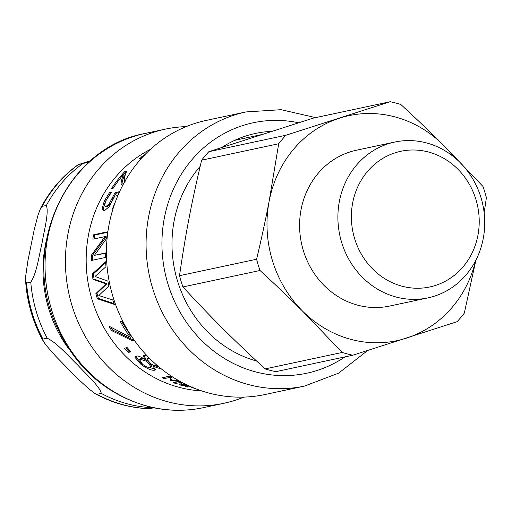 <?xml version="1.0" encoding="UTF-8"?>
<svg xmlns="http://www.w3.org/2000/svg" width="512" height="512" viewBox="0 0 512 512"><rect width="100%" height="100%" fill="white"/><g stroke="black" fill="none" stroke-linecap="round" stroke-linejoin="round"><path stroke-width="0.77" d="M195.309 388.576L191.411 387.386M191.622 387.155L191.558 387.635L192.333 386.938M142.502 157.171L141.274 158.419A127.149 116.704 78 0 0 141.075 158.566L139.136 158.982L145.459 154.061M122.029 185.171L122.208 181.728L124.179 175.469L123.347 174.63A127.149 116.704 78 0 0 113.21 188.211L111.578 188.563A127.149 116.704 -102 0 1 124.595 171.776L126.592 171.347L124.557 176.883L124.403 181.094L124.922 181.293M123.475 174.758L125.395 172.646L126.086 172.493M113.184 188.218L114.131 186.797M122.208 181.728L121.325 180.96L123.347 174.63M121.965 184.954L121.062 184.218L121.325 180.96M122.822 185.126L121.478 184.947L121.062 184.218M125.395 172.646L124.595 171.776M103.789 210.803L103.2 209.088L105.318 201.568L110.4 193.408L109.453 192.736L111.456 192.307A127.149 116.704 78 0 0 111.283 192.602L105.92 200.704L104.646 205.12L105.216 206.221L107.245 206.816L110.067 204.563L116.019 193.293L119.155 192.621M117.882 195.526L114.758 196.192L109.171 206.643L104.429 210.746L103.219 210.662L102.176 208.57L104.326 200.973L109.453 192.736M113.03 208.742L112.467 208.864A127.149 116.704 -102 0 1 115.36 201.894M116.019 193.293L115.066 192.634L119.59 191.667M110.067 204.563L109.056 204.013L115.066 192.634M105.216 206.221L106.227 206.285L109.056 204.013M93.952 239.418L94.662 235.072L93.568 234.803L107.661 231.789A127.149 116.704 78 0 0 106.63 238.49L94.394 255.354L105.549 253.274M94.662 235.072L107.571 232.314M92.557 260.486L92.595 255.149L106.106 236.826L105.005 236.595L92.851 239.194A127.149 116.704 -102 0 1 93.568 234.803M94.394 255.354L105.555 252.966A127.149 116.704 78 0 0 105.536 257.453L91.437 260.461A127.149 116.704 -102 0 1 91.482 255.072L105.005 236.595M92.595 255.149L91.482 255.072M114.067 303.565L98.419 298.451L96.966 293.293L107.008 283.667L94.067 279.162L93.382 273.901L105.702 262.701M112.794 299.955A127.149 116.704 78 0 0 114.381 304.416L97.357 298.79A127.149 116.704 -102 0 1 95.891 293.581L105.92 283.885L92.966 279.309A127.149 116.704 -102 0 1 92.275 274.003L105.658 261.766A127.149 116.704 78 0 0 105.965 266.72L95.046 276.467L107.878 281.12A127.149 116.704 78 0 0 108.87 285.939L98.822 295.539L112.794 299.955M93.382 273.901L92.275 274.003M94.067 279.162L92.966 279.309M107.008 283.667L105.92 283.885M96.966 293.293L95.891 293.581M98.419 298.451L97.357 298.79M134.01 339.853L133.286 340.013L112.538 329.971L110.925 327.264M112.538 329.971L111.61 330.611A127.149 116.704 -102 0 1 109.011 326.182L130.342 337.312L131.206 336.582L121.382 321.082M133.286 340.013L132.448 340.774L111.61 330.611M134.368 340.365L132.448 340.774M130.342 337.312A127.149 116.704 -102 0 1 120.429 321.664L122.086 321.306A127.149 116.704 78 0 0 132.134 337.133M130.451 351.258L129.062 351.552L125.741 347.91M129.062 351.552L128.294 352.403A127.149 116.704 -102 0 1 124.467 348.179L127.168 347.61A127.149 116.704 78 0 0 130.989 351.827L128.294 352.403M149.99 358.771L147.322 358.579L148.294 360.928L151.283 364.192C154.086 365.536 155.962 366.022 156.902 365.664L157.274 365.51M148.595 357.363L147.322 358.579M142.502 364.198C145.85 366.714 148.467 367.827 150.368 367.546L151.027 367.187L149.491 364.595L146.349 361.21L140.288 359.238L139.578 359.629L142.502 364.198M151.027 367.187L151.622 366.182L150.112 363.616L149.491 364.595M150.112 363.616L147.008 360.262L146.349 361.21M147.008 360.262L144.826 359.149M143.846 358.752L140.973 358.317L139.578 359.629M155.411 369.088L146.816 366.854M159.149 367.104L154.861 365.581M153.434 365.139L152.947 365.946L155.386 369.715L154.515 370.214C151.379 370.573 146.893 368.659 141.056 364.467L135.853 358.746L135.75 356.525L136.64 356.038C138.246 355.757 140.928 356.838 144.685 359.283L145.421 358.342L143.878 355.226M141.696 363.501L136.55 357.837L136.224 356.173M153.478 365.158L152.947 365.946M160.685 368.256C159.232 368.55 156.672 367.776 153.005 365.939M144.742 359.27L143.341 355.565L144.07 355.174L147.008 355.712M180.16 381.459L175.686 382.259M169.683 376.461L164 377.331M171.987 379.558L170.426 378.989L170.566 376.275M175.962 382.355L175.648 383.501A127.149 116.704 -102 0 1 173.517 382.72L179.59 381.427L171.315 380.653A127.149 116.704 -102 0 1 170.042 380.109L170.138 377.376L164.064 378.669A127.149 116.704 -102 0 1 162.157 377.728L169.203 376.224A127.149 116.704 78 0 0 172.006 377.594L171.987 380.186L179.053 380.845M181.581 382.234L175.648 383.501M164.493 377.568L164.064 378.669M170.362 376.8L170.138 377.376M170.426 378.989L170.042 380.109M171.693 379.533L171.315 380.653M181.734 384.032L181.6 384.608L183.002 385.498L186.874 386.24L188.346 385.926L181.344 384.742L181.613 383.584M181.466 384.224L180.518 383.891M186.182 386.15L181.44 385.459L179.283 384.55L179.424 383.942L188.339 385.6M187.821 386.042L187.654 387.027A127.149 116.704 -102 0 1 185.574 386.522L186.131 386.4M190.259 386.47L187.654 387.027M183.277 383.654L183.258 383.718A127.149 116.704 -102 0 1 183.142 383.68L184.006 383.494M185.606 384.294L183.258 383.718M179.283 384.55L179.424 383.942L179.283 384.55M150.234 149.466A127.149 116.704 78 0 0 96.397 312.051A127.149 116.704 78 0 0 201.76 390.912M200.154 166.381A117.158 107.539 78 0 0 181.408 291.955A117.158 107.539 78 0 0 256.608 361.043M271.61 131.354A117.158 107.539 78 0 0 255.501 133.427A117.158 107.539 78 0 0 221.907 147.418M186.234 126.598A140.166 128.653 78 0 0 165.344 129.139A140.166 128.653 78 0 0 76.698 318.803A140.166 128.653 78 0 0 223.846 403.296A140.166 128.653 78 0 0 243.955 397.088M315.642 117.626L281.056 109.69L246.003 111.93L206.342 120.39A140.166 128.653 78 0 0 117.696 310.054A140.166 128.653 78 0 0 264.851 394.547L304.506 386.086L338.579 373.171L367.635 350.528M42.925 339.066L47.155 338.163C57.171 342.938 68.518 356.282 77.715 365.05C85.907 374.029 100.109 386.758 101.299 393.414L97.075 394.323L95.322 393.741L88.928 388.986L77.453 378.381L55.93 356.416L46.246 345.434L43.213 341.12L42.925 339.066A133.203 122.266 -102 0 1 26.547 283.066L25.6 280.774L25.786 275.462L27.93 260.672L34.118 230.182L38.054 215.008L40.653 208.154L42.112 206.374L46.342 205.472C49.146 212.467 44.045 230.867 42.048 243.072C39.046 255.494 36.8 273.286 30.778 282.163L26.547 283.066M95.322 393.741C112.41 403.098 130.438 408.083 149.421 408.71L153.773 407.795M89.126 161.984L78.08 164.742L90.656 160.64M234.675 140.358A114.733 105.312 -102 0 1 236.269 140.006L261.254 134.675M475.693 260.531A115.04 105.594 -102 0 1 406.464 338.131A115.04 105.594 -102 0 1 302.611 311.155A115.04 105.594 -102 0 1 269.152 201.171A115.04 105.594 -102 0 1 339.546 118.163A115.04 105.594 -102 0 1 443.398 145.139L482.976 186.445A129.568 118.931 -102 0 1 486.4 197.702L484.147 212.826M390.176 101.722L285.901 135.251L208.826 151.699L313.101 118.17L390.176 101.722A129.568 118.931 -102 0 1 400.806 104.48C416.346 118.752 430.541 132.301 443.398 145.139A115.04 105.594 -102 0 1 453.53 156.666M427.93 297.882L389.632 306.054A79.661 73.12 -102 0 1 301.498 243.405A79.661 73.12 -102 0 1 356.378 150.24L394.682 142.067A79.661 73.12 78 0 0 339.795 235.232A79.661 73.12 78 0 0 427.93 297.882A79.661 73.12 78 0 0 434.477 296.134A79.661 73.12 78 0 0 481.971 201.12A79.661 73.12 78 0 0 394.682 142.067M265.107 368.902C232.365 338.707 211.616 318.01 182.938 286.944L260.013 270.496C275.552 284.768 289.754 298.317 302.611 311.155L342.182 352.454L265.107 368.902A129.568 118.931 -102 0 0 275.738 371.667L352.813 355.219L457.088 321.69A129.568 118.931 -102 0 0 464.294 313.19L475.885 260.16M278.694 143.744L269.152 201.171C265.696 219.251 261.51 238.611 256.589 259.238L179.514 275.686C185.741 232.954 191.322 203.795 201.619 160.192L278.694 143.744A129.568 118.931 -102 0 1 285.901 135.251M260.013 270.496A129.568 118.931 -102 0 1 256.589 259.238M352.813 355.219A129.568 118.931 -102 0 1 342.182 352.454M201.619 160.192A129.568 118.931 -102 0 1 208.826 151.699M182.938 286.944A129.568 118.931 -102 0 1 179.514 275.686M435.475 285.44A69.37 63.674 -102 0 1 352.678 202.854A69.37 63.674 -102 0 1 457.754 169.069A69.37 63.674 -102 0 1 435.475 285.44M142.106 157.542L141.645 156.806M113.139 199.27L112.154 198.669M107.245 206.816L106.227 206.285M105.318 201.568L104.326 200.973M103.2 209.088L102.176 208.57M148.48 357.389L147.795 358.317M140.973 358.317L140.288 359.238M141.683 363.514L141.056 364.467M155.066 369.184L154.515 370.214M136.55 357.837L135.853 358.746M184.518 384.634L184.442 384.966M181.549 384.96L181.44 385.459M298.566 122.765A128.058 117.542 78 0 0 186.291 166.861A128.058 117.542 78 0 0 172.237 296.045A128.058 117.542 78 0 0 344.992 356.89M246.003 111.93A140.166 128.653 78 0 0 157.35 301.594A140.166 128.653 78 0 0 304.506 386.086M56.314 323.155A140.166 128.653 78 0 0 203.462 407.648C185.542 411.424 167.565 411.155 149.536 406.848C105.805 394.97 74.387 367.078 55.283 323.187C21.005 246.17 67.117 147.328 144.96 133.491A140.166 128.653 78 0 0 56.314 323.155M69.402 349.76A123.514 113.37 -102 0 1 43.43 280.845A123.514 113.37 -102 0 1 46.202 241.075M30.778 282.163A133.203 122.266 78 0 0 47.155 338.163M42.112 206.374A133.203 122.266 -102 0 1 78.31 164.73M149.645 408.672A133.203 122.266 -102 0 1 97.075 394.323M82.541 163.827A133.203 122.266 78 0 0 46.342 205.472M101.299 393.414A133.203 122.266 78 0 0 153.632 407.763M125.286 181.85L124.403 181.094M203.462 407.648L223.846 403.296M144.96 133.491L165.344 129.139M43.206 341.12L42.074 339.027C32.467 320.819 26.976 301.408 25.6 280.774M40.653 208.16C49.926 190.522 62.4 176.045 78.08 164.742"/></g></svg>
